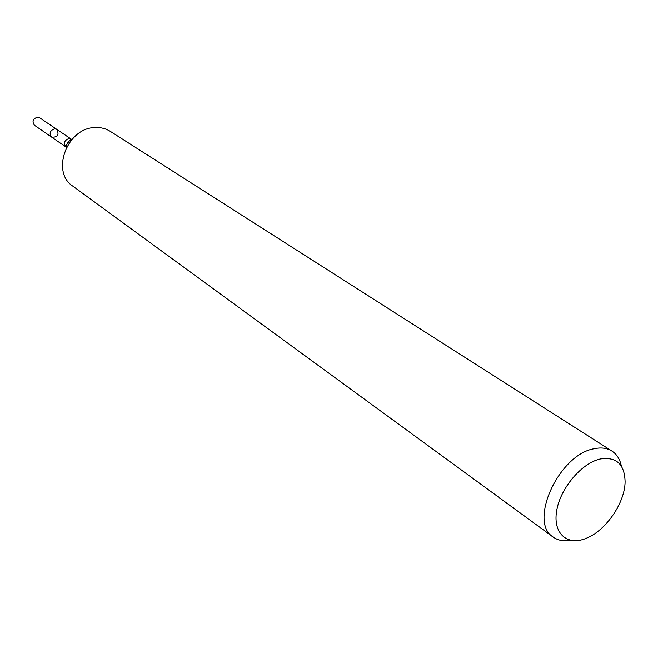 <?xml version="1.0" encoding="UTF-8"?>
<svg xmlns="http://www.w3.org/2000/svg" width="658" height="658" viewBox="0 0 658 658"><rect width="100%" height="100%" fill="white"/><g stroke="black" fill="none" stroke-linecap="round" stroke-linejoin="round"><path stroke-width="0.99" d="M54.589 128.795L56.859 129.404C59.417 134.915 57.665 137.473 51.612 137.094C48.955 133.335 49.95 130.572 54.589 128.795L56.859 129.404L39.645 117.766L37.399 117.157C32.834 118.876 31.872 121.59 34.504 125.291L51.612 137.094C48.955 133.335 49.95 130.572 54.589 128.795M600.277 458.996C616.324 456.578 624.598 464.161 625.1 481.738C624.993 502.696 606.034 530.455 586.549 538.178C567.591 546.387 552.802 533.778 556.602 511.134C560.057 488.598 581.508 463.084 600.277 458.996M570.683 540.374C563.816 541.567 557.992 540.481 553.23 537.092C528.053 522.222 558.831 454.62 594.01 448.772C601.058 447.243 607.046 448.016 611.965 451.092C616.85 454.3 619.984 459.317 621.374 466.152M553.23 537.092L72.865 186.165C50.559 171.968 67.248 127.553 95.221 127.529C100.814 127.274 105.839 128.549 110.305 131.353L611.965 451.092M66.877 146.644L66.293 146.24M66.368 147.606C66.499 143.65 68.391 140.894 72.018 139.323M71.261 139.142L71.335 139.471C71.294 138.657 69.797 140.228 66.836 144.176L65.923 146.964C63.258 143.164 64.27 140.351 68.967 138.534L71.261 139.142L56.859 129.404M65.923 146.964L51.612 137.094"/></g></svg>
